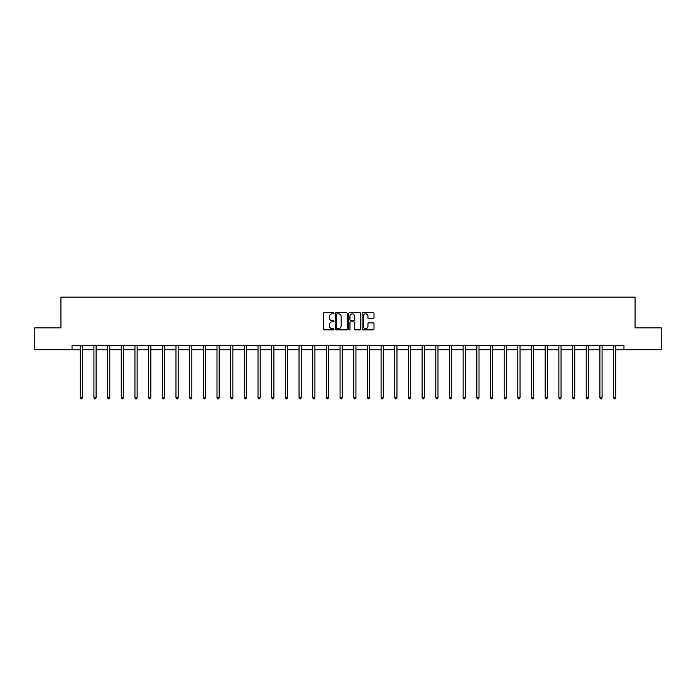<?xml version="1.0" encoding="UTF-8"?>
<svg xmlns="http://www.w3.org/2000/svg" width="696" height="696" viewBox="0 0 696 696"><rect width="100%" height="100%" fill="white"/><g stroke="black" fill="none" stroke-linecap="round" stroke-linejoin="round"><path stroke-width="1.04" d="M333.976 313.252A0.6 0.6 0 0 0 333.375 312.652L324.232 312.652A0.861 0.861 0 0 0 323.37 313.513L323.37 328.999A0.861 0.861 0 0 0 324.232 329.861L333.375 329.861A0.6 0.6 0 0 0 333.976 329.26A0.6 0.6 0 0 0 333.375 328.651L332.192 328.651A2.749 2.749 0 0 1 329.434 325.902L329.434 324.614A2.749 2.749 0 0 1 332.192 321.856L333.375 321.856A0.6 0.6 0 0 0 333.976 321.256A0.6 0.6 0 0 0 333.375 320.656L332.192 320.656A2.749 2.749 0 0 1 329.434 317.898L329.434 316.61A2.749 2.749 0 0 1 332.192 313.853L333.375 313.853A0.6 0.6 0 0 0 333.976 313.252M373.143 318.716A0.861 0.861 0 0 0 374.004 317.855L374.004 313.513A0.861 0.861 0 0 0 373.143 312.652L362.99 312.652A0.861 0.861 0 0 0 362.129 313.513L362.129 328.999A0.861 0.861 0 0 0 362.99 329.861L373.143 329.861A0.861 0.861 0 0 0 374.004 328.999L374.004 323.753A0.861 0.861 0 0 0 373.143 322.892L368.802 322.892A0.861 0.861 0 0 0 367.94 323.753L367.94 326.354A2.305 2.305 0 0 1 365.635 328.651A2.305 2.305 0 0 1 363.338 326.354L363.338 316.158A2.305 2.305 0 0 1 365.635 313.853A2.305 2.305 0 0 1 367.94 316.158L367.94 317.855A0.861 0.861 0 0 0 368.802 318.716L373.143 318.716M72.053 349.749L34.8 349.749L34.8 327.833L60.926 327.833L60.926 297.149L635.074 297.149L635.074 327.833L661.2 327.833L661.2 349.749L623.947 349.749L623.947 345.364L72.053 345.364L72.053 349.749L80.249 349.749M347.243 313.513A0.861 0.861 0 0 0 346.39 312.652L336.238 312.652A0.861 0.861 0 0 0 335.376 313.513L335.376 328.999A0.861 0.861 0 0 0 336.238 329.861L346.39 329.861A0.861 0.861 0 0 0 347.243 328.999L347.243 313.513M349.61 312.652L359.762 312.652A0.861 0.861 0 0 1 360.624 313.513L360.624 328.999A0.861 0.861 0 0 1 359.762 329.861L355.421 329.861A0.861 0.861 0 0 1 354.56 328.999L354.56 322.718A0.861 0.861 0 0 0 353.699 321.856L350.819 321.856A0.861 0.861 0 0 0 349.957 322.718L349.957 329.26A0.6 0.6 0 0 1 349.357 329.861A0.6 0.6 0 0 1 348.757 329.26L348.757 313.513A0.861 0.861 0 0 1 349.61 312.652M82.441 349.749L93.925 349.749M96.118 349.749L107.602 349.749M109.794 349.749L121.278 349.749M123.462 349.749L134.946 349.749M137.138 349.749L148.622 349.749M150.814 349.749L162.299 349.749M164.491 349.749L175.975 349.749M178.167 349.749L189.643 349.749M191.835 349.749L203.319 349.749M205.511 349.749L216.995 349.749M219.188 349.749L230.672 349.749M232.864 349.749L244.348 349.749M246.541 349.749L258.016 349.749M260.208 349.749L271.692 349.749M273.885 349.749L285.369 349.749M287.561 349.749L299.045 349.749M301.238 349.749L312.721 349.749M314.905 349.749L326.389 349.749M328.582 349.749L340.066 349.749M342.258 349.749L353.742 349.749M355.934 349.749L367.418 349.749M369.611 349.749L381.095 349.749M383.279 349.749L394.762 349.749M396.955 349.749L408.439 349.749M410.631 349.749L422.115 349.749M424.308 349.749L435.792 349.749M437.984 349.749L449.459 349.749M451.652 349.749L463.136 349.749M465.328 349.749L476.812 349.749M479.005 349.749L490.489 349.749M492.681 349.749L504.165 349.749M506.357 349.749L517.833 349.749M520.025 349.749L531.509 349.749M533.702 349.749L545.185 349.749M547.378 349.749L558.862 349.749M561.054 349.749L572.538 349.749M574.722 349.749L586.206 349.749M588.398 349.749L599.882 349.749M602.075 349.749L613.559 349.749M615.751 349.749L623.947 349.749M337.177 313.853A0.6 0.6 0 0 0 336.577 314.462L336.577 328.051A0.6 0.6 0 0 0 337.177 328.651L338.43 328.651A2.749 2.749 0 0 0 341.179 325.902L341.179 316.61A2.749 2.749 0 0 0 338.43 313.853L337.177 313.853M354.56 316.202A2.305 2.305 0 0 0 352.263 313.896A2.305 2.305 0 0 0 349.957 316.202L349.957 319.795A0.861 0.861 0 0 0 350.819 320.656L353.699 320.656A0.861 0.861 0 0 0 354.56 319.795L354.56 316.202M82.554 345.364L82.502 345.494A0.879 0.879 174 0 0 82.441 345.816L82.441 397.712L80.249 397.712L80.249 345.816A0.879 0.879 174 0 0 80.188 345.494L80.136 345.364M82.441 397.712L81.789 398.851L80.91 398.851L80.249 397.712M96.231 345.364L96.178 345.494A0.879 0.879 174 0 0 96.118 345.816L96.118 397.712L93.925 397.712L93.925 345.816A0.879 0.879 174 0 0 93.864 345.494L93.812 345.364M96.118 397.712L95.456 398.851L94.586 398.851L93.925 397.712M109.907 345.364L109.855 345.494A0.879 0.879 174 0 0 109.794 345.816L109.794 397.712L107.602 397.712L107.602 345.816A0.879 0.879 174 0 0 107.532 345.494L107.489 345.364M109.794 397.712L109.133 398.851L108.254 398.851L107.602 397.712M123.584 345.364L123.531 345.494A0.879 0.879 174 0 0 123.462 345.816L123.462 397.712L121.278 397.712L121.278 345.816A0.879 0.879 174 0 0 121.208 345.494L121.156 345.364M123.462 397.712L122.809 398.851L121.931 398.851L121.278 397.712M137.251 345.364L137.208 345.494A0.879 0.879 174 0 0 137.138 345.816L137.138 397.712L134.946 397.712L134.946 345.816A0.879 0.879 174 0 0 134.885 345.494L134.833 345.364M137.138 397.712L136.486 398.851L135.607 398.851L134.946 397.712M150.928 345.364L150.875 345.494A0.879 0.879 174 0 0 150.814 345.816L150.814 397.712L148.622 397.712L148.622 345.816A0.879 0.879 174 0 0 148.561 345.494L148.509 345.364M150.814 397.712L150.153 398.851L149.283 398.851L148.622 397.712M164.604 345.364L164.552 345.494A0.879 0.879 174 0 0 164.491 345.816L164.491 397.712L162.299 397.712L162.299 345.816A0.879 0.879 174 0 0 162.238 345.494L162.185 345.364M164.491 397.712L163.83 398.851L162.951 398.851L162.299 397.712M178.28 345.364L178.228 345.494A0.879 0.879 174 0 0 178.167 345.816L178.167 397.712L175.975 397.712L175.975 345.816A0.879 0.879 174 0 0 175.905 345.494L175.853 345.364M178.167 397.712L177.506 398.851L176.627 398.851L175.975 397.712M191.957 345.364L191.905 345.494A0.879 0.879 174 0 0 191.835 345.816L191.835 397.712L189.643 397.712L189.643 345.816A0.879 0.879 174 0 0 189.582 345.494L189.529 345.364M191.835 397.712L191.183 398.851L190.304 398.851L189.643 397.712M205.624 345.364L205.572 345.494A0.879 0.879 174 0 0 205.511 345.816L205.511 397.712L203.319 397.712L203.319 345.816A0.879 0.879 174 0 0 203.258 345.494L203.206 345.364M205.511 397.712L204.859 398.851L203.98 398.851L203.319 397.712M219.301 345.364L219.249 345.494A0.879 0.879 174 0 0 219.188 345.816L219.188 397.712L216.995 397.712L216.995 345.816A0.879 0.879 174 0 0 216.934 345.494L216.882 345.364M219.188 397.712L218.527 398.851L217.657 398.851L216.995 397.712M232.977 345.364L232.925 345.494A0.879 0.879 174 0 0 232.864 345.816L232.864 397.712L230.672 397.712L230.672 345.816A0.879 0.879 174 0 0 230.611 345.494L230.559 345.364M232.864 397.712L232.203 398.851L231.324 398.851L230.672 397.712M246.654 345.364L246.601 345.494A0.879 0.879 174 0 0 246.541 345.816L246.541 397.712L244.348 397.712L244.348 345.816A0.879 0.879 174 0 0 244.279 345.494L244.226 345.364M246.541 397.712L245.879 398.851L245.001 398.851L244.348 397.712M260.33 345.364L260.278 345.494A0.879 0.879 174 0 0 260.208 345.816L260.208 397.712L258.016 397.712L258.016 345.816A0.879 0.879 174 0 0 257.955 345.494L257.903 345.364M260.208 397.712L259.556 398.851L258.677 398.851L258.016 397.712M273.998 345.364L273.946 345.494A0.879 0.879 174 0 0 273.885 345.816L273.885 397.712L271.692 397.712L271.692 345.816A0.879 0.879 174 0 0 271.631 345.494L271.579 345.364M273.885 397.712L273.232 398.851L272.353 398.851L271.692 397.712M287.674 345.364L287.622 345.494A0.879 0.879 174 0 0 287.561 345.816L287.561 397.712L285.369 397.712L285.369 345.816A0.879 0.879 174 0 0 285.308 345.494L285.256 345.364M287.561 397.712L286.9 398.851L286.03 398.851L285.369 397.712M301.351 345.364L301.298 345.494A0.879 0.879 174 0 0 301.238 345.816L301.238 397.712L299.045 397.712L299.045 345.816A0.879 0.879 174 0 0 298.984 345.494L298.932 345.364M301.238 397.712L300.576 398.851L299.698 398.851L299.045 397.712M315.027 345.364L314.975 345.494A0.879 0.879 174 0 0 314.905 345.816L314.905 397.712L312.721 397.712L312.721 345.816A0.879 0.879 174 0 0 312.652 345.494L312.6 345.364M314.905 397.712L314.253 398.851L313.374 398.851L312.721 397.712M328.695 345.364L328.651 345.494A0.879 0.879 174 0 0 328.582 345.816L328.582 397.712L326.389 397.712L326.389 345.816A0.879 0.879 174 0 0 326.328 345.494L326.276 345.364M328.582 397.712L327.929 398.851L327.05 398.851L326.389 397.712M342.371 345.364L342.319 345.494A0.879 0.879 174 0 0 342.258 345.816L342.258 397.712L340.066 397.712L340.066 345.816A0.879 0.879 174 0 0 340.005 345.494L339.952 345.364M342.258 397.712L341.597 398.851L340.727 398.851L340.066 397.712M356.048 345.364L355.995 345.494A0.879 0.879 174 0 0 355.934 345.816L355.934 397.712L353.742 397.712L353.742 345.816A0.879 0.879 174 0 0 353.681 345.494L353.629 345.364M355.934 397.712L355.273 398.851L354.403 398.851L353.742 397.712M369.724 345.364L369.672 345.494A0.879 0.879 174 0 0 369.611 345.816L369.611 397.712L367.418 397.712L367.418 345.816A0.879 0.879 174 0 0 367.349 345.494L367.305 345.364M369.611 397.712L368.95 398.851L368.071 398.851L367.418 397.712M383.4 345.364L383.348 345.494A0.879 0.879 174 0 0 383.279 345.816L383.279 397.712L381.095 397.712L381.095 345.816A0.879 0.879 174 0 0 381.025 345.494L380.973 345.364M383.279 397.712L382.626 398.851L381.747 398.851L381.095 397.712M397.068 345.364L397.016 345.494A0.879 0.879 174 0 0 396.955 345.816L396.955 397.712L394.762 397.712L394.762 345.816A0.879 0.879 174 0 0 394.702 345.494L394.649 345.364M396.955 397.712L396.302 398.851L395.424 398.851L394.762 397.712M410.744 345.364L410.692 345.494A0.879 0.879 174 0 0 410.631 345.816L410.631 397.712L408.439 397.712L408.439 345.816A0.879 0.879 174 0 0 408.378 345.494L408.326 345.364M410.631 397.712L409.97 398.851L409.1 398.851L408.439 397.712M424.421 345.364L424.369 345.494A0.879 0.879 174 0 0 424.308 345.816L424.308 397.712L422.115 397.712L422.115 345.816A0.879 0.879 174 0 0 422.054 345.494L422.002 345.364M424.308 397.712L423.647 398.851L422.768 398.851L422.115 397.712M438.097 345.364L438.045 345.494A0.879 0.879 174 0 0 437.984 345.816L437.984 397.712L435.792 397.712L435.792 345.816A0.879 0.879 174 0 0 435.722 345.494L435.67 345.364M437.984 397.712L437.323 398.851L436.444 398.851L435.792 397.712M451.774 345.364L451.721 345.494A0.879 0.879 174 0 0 451.652 345.816L451.652 397.712L449.459 397.712L449.459 345.816A0.879 0.879 174 0 0 449.398 345.494L449.346 345.364M451.652 397.712L450.999 398.851L450.121 398.851L449.459 397.712M465.441 345.364L465.389 345.494A0.879 0.879 174 0 0 465.328 345.816L465.328 397.712L463.136 397.712L463.136 345.816A0.879 0.879 174 0 0 463.075 345.494L463.023 345.364M465.328 397.712L464.676 398.851L463.797 398.851L463.136 397.712M479.118 345.364L479.065 345.494A0.879 0.879 174 0 0 479.005 345.816L479.005 397.712L476.812 397.712L476.812 345.816A0.879 0.879 174 0 0 476.751 345.494L476.699 345.364M479.005 397.712L478.343 398.851L477.473 398.851L476.812 397.712M492.794 345.364L492.742 345.494A0.879 0.879 174 0 0 492.681 345.816L492.681 397.712L490.489 397.712L490.489 345.816A0.879 0.879 174 0 0 490.428 345.494L490.375 345.364M492.681 397.712L492.02 398.851L491.141 398.851L490.489 397.712M506.47 345.364L506.418 345.494A0.879 0.879 174 0 0 506.357 345.816L506.357 397.712L504.165 397.712L504.165 345.816A0.879 0.879 174 0 0 504.095 345.494L504.043 345.364M506.357 397.712L505.696 398.851L504.817 398.851L504.165 397.712M520.147 345.364L520.095 345.494A0.879 0.879 174 0 0 520.025 345.816L520.025 397.712L517.833 397.712L517.833 345.816A0.879 0.879 174 0 0 517.772 345.494L517.72 345.364M520.025 397.712L519.373 398.851L518.494 398.851L517.833 397.712M533.815 345.364L533.762 345.494A0.879 0.879 174 0 0 533.702 345.816L533.702 397.712L531.509 397.712L531.509 345.816A0.879 0.879 174 0 0 531.448 345.494L531.396 345.364M533.702 397.712L533.049 398.851L532.17 398.851L531.509 397.712M547.491 345.364L547.439 345.494A0.879 0.879 174 0 0 547.378 345.816L547.378 397.712L545.185 397.712L545.185 345.816A0.879 0.879 174 0 0 545.125 345.494L545.072 345.364M547.378 397.712L546.717 398.851L545.847 398.851L545.185 397.712M561.167 345.364L561.115 345.494A0.879 0.879 174 0 0 561.054 345.816L561.054 397.712L558.862 397.712L558.862 345.816A0.879 0.879 174 0 0 558.792 345.494L558.749 345.364M561.054 397.712L560.393 398.851L559.514 398.851L558.862 397.712M574.844 345.364L574.792 345.494A0.879 0.879 174 0 0 574.722 345.816L574.722 397.712L572.538 397.712L572.538 345.816A0.879 0.879 174 0 0 572.469 345.494L572.417 345.364M574.722 397.712L574.07 398.851L573.191 398.851L572.538 397.712M588.512 345.364L588.468 345.494A0.879 0.879 174 0 0 588.398 345.816L588.398 397.712L586.206 397.712L586.206 345.816A0.879 0.879 174 0 0 586.145 345.494L586.093 345.364M588.398 397.712L587.746 398.851L586.867 398.851L586.206 397.712M602.188 345.364L602.136 345.494A0.879 0.879 174 0 0 602.075 345.816L602.075 397.712L599.882 397.712L599.882 345.816A0.879 0.879 174 0 0 599.822 345.494L599.769 345.364M602.075 397.712L601.414 398.851L600.544 398.851L599.882 397.712M615.864 345.364L615.812 345.494A0.879 0.879 174 0 0 615.751 345.816L615.751 397.712L613.559 397.712L613.559 345.816A0.879 0.879 174 0 0 613.498 345.494L613.446 345.364M615.751 397.712L615.09 398.851L614.211 398.851L613.559 397.712"/></g></svg>
